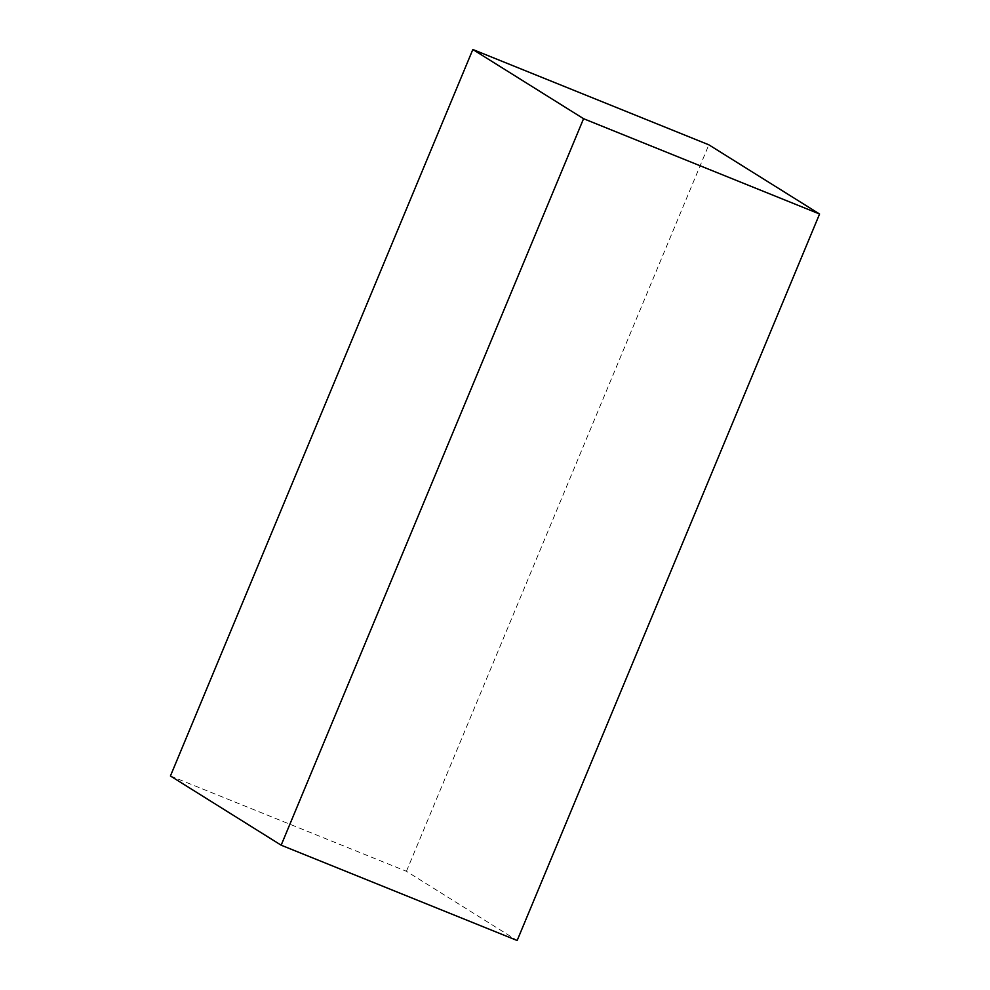 <?xml version="1.0" encoding="UTF-8"?>
<svg xmlns="http://www.w3.org/2000/svg" width="990" height="990" viewBox="0 0 990 990"><rect width="100%" height="100%" fill="white"/><g stroke="black" fill="none" stroke-linecap="round" stroke-linejoin="round"><path stroke-width="0.74" stroke-dasharray="4.95 3.71" d="M170.429 775.987L406.432 871.299L517.164 940.5M406.432 871.299L708.84 144.812"/><path stroke-width="1.49" d="M819.572 214.013L517.164 940.5L281.16 845.188L583.568 118.701L819.572 214.013L708.84 144.812L472.836 49.5L170.429 775.987L281.16 845.188M472.836 49.5L583.568 118.701"/></g></svg>
